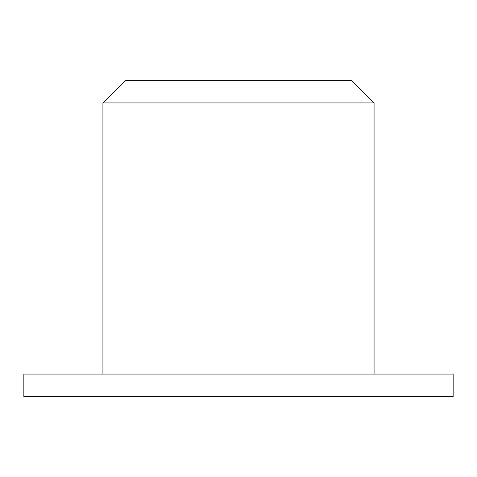 <?xml version="1.0" encoding="UTF-8"?>
<svg xmlns="http://www.w3.org/2000/svg" width="477" height="477" viewBox="0 0 477 477"><rect width="100%" height="100%" fill="white"/><g stroke="black" fill="none" stroke-linecap="round" stroke-linejoin="round"><path stroke-width="0.72" d="M351.471 80.339L125.529 80.339L102.931 102.931L374.069 102.931L351.471 80.339M453.15 396.661L23.85 396.661L23.85 374.069L453.15 374.069L453.15 396.661M374.069 374.069L374.069 102.931M102.931 374.069L102.931 102.931"/></g></svg>
